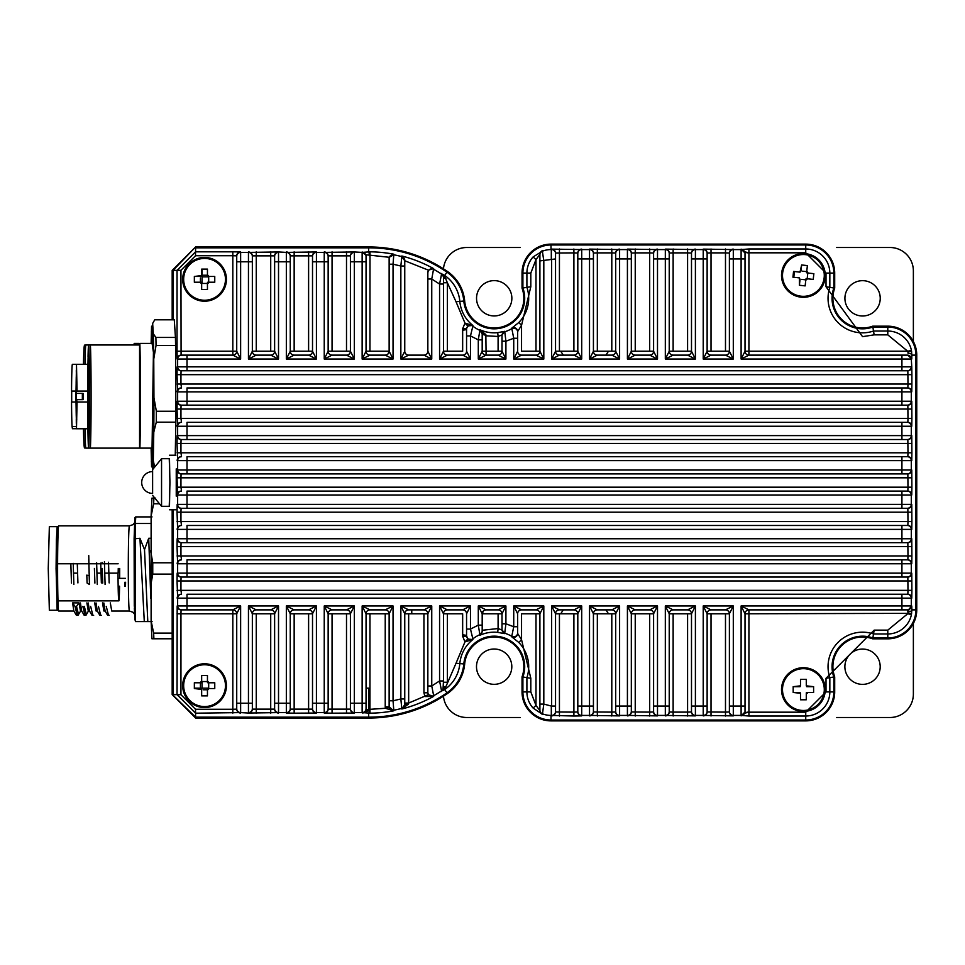 <?xml version="1.0" encoding="UTF-8"?>
<svg xmlns="http://www.w3.org/2000/svg" width="965" height="965" viewBox="0 0 965 965"><rect width="100%" height="100%" fill="white"/><g stroke="black" fill="none" stroke-linecap="round" stroke-linejoin="round"><path stroke-width="1.45" d="M443.562 612.992A25.597 25.597 0 0 0 443.671 613.776M462.657 634.668A25.597 25.597 0 0 0 466.565 635.344M466.565 329.656A25.597 25.597 0 0 0 462.657 330.332M443.671 351.224A25.597 25.597 0 0 0 443.562 352.008M872.903 327.292L872.71 326.17A29.638 29.638 0 0 1 834.701 288.161L833.844 288.004L833.844 273.083A28.106 28.106 0 0 0 805.739 244.989L551.003 244.989A28.106 28.106 0 0 0 522.897 273.083L522.897 288.004A30.506 30.506 0 0 1 494.201 328.824A30.506 30.506 0 0 1 463.815 301.044A39.336 39.336 0 0 0 446.952 272.166A39.336 39.336 0 0 1 463.815 301.044A30.506 30.506 0 0 0 494.201 328.824A30.506 30.506 0 0 0 522.897 288.004L530.81 286.714L521.546 325.289L518.76 322.551L511.752 328.184L513.73 338.269L517.638 338.269L517.638 351.224L513.73 359.04L513.73 338.269L505.913 341.212L505.913 359.04L498.097 355.132L486.095 355.132L478.29 359.04L482.186 351.224L482.186 339.849L478.29 339.849L479.882 330.356A35.09 35.09 0 0 1 472.85 326.17L472.886 325.458L467.723 325.917L466.565 328.703L466.565 335.929L470.474 335.929L478.29 339.849L478.29 359.04L505.913 359.04L502.005 351.224L502.005 341.212L505.913 341.212L504.731 331.321L502.005 335.036M862.541 328.824A30.506 30.506 0 0 1 833.844 288.004A30.506 30.506 0 0 0 872.855 327.026A30.506 30.506 0 0 1 862.541 328.824M523.163 287.968L522.041 288.161A29.638 29.638 0 0 1 494.201 327.967A29.638 29.638 0 0 1 464.672 300.971A40.192 40.192 0 0 0 447.434 271.454A138.9 138.9 0 0 0 368.666 246.956L368.666 247.824L194.966 247.812M195.014 717.188L368.666 717.176A138.043 138.043 0 0 0 446.952 692.834A39.336 39.336 0 0 0 463.815 663.956A39.336 39.336 0 0 1 446.952 692.834L447.434 693.546A40.192 40.192 0 0 0 464.672 664.029A29.638 29.638 0 0 1 494.201 637.033A29.638 29.638 0 0 1 522.041 676.839L523.163 677.032M833.579 677.032L834.701 676.839A29.638 29.638 0 0 1 872.71 638.83L872.903 637.708M608.505 613.776L605.875 609.868M563.331 609.868L560.701 613.776M560.701 351.224L563.331 355.132M605.875 355.132L608.505 351.224M522.041 273.083L522.897 273.083L522.897 288.004L522.041 288.161L522.041 273.083A28.962 28.962 0 0 1 551.003 244.121L805.739 244.121A28.962 28.962 0 0 1 834.701 273.083L834.701 288.161L833.579 287.968M887.788 326.17L887.788 327.026L872.855 327.026L872.71 326.17L887.788 326.17A28.962 28.962 0 0 1 916.75 355.132L916.75 609.868A28.962 28.962 0 0 1 887.788 638.83L872.71 638.83L872.855 637.974L887.788 637.974A28.106 28.106 0 0 0 915.881 609.868L915.881 355.132A28.106 28.106 0 0 0 887.788 327.026L872.855 327.026L874.145 334.855L862.541 336.652L826.016 286.726L833.844 288.004L833.844 273.083L834.701 273.083M746.97 712.182L805.739 712.182L826.016 691.917L826.016 678.274L874.145 630.145L872.855 637.974A30.506 30.506 0 0 0 833.844 676.996L834.701 676.839L834.701 691.917A28.962 28.962 0 0 1 805.739 720.879L551.003 720.879A28.962 28.962 0 0 1 522.041 691.917L522.041 676.839L522.897 676.996L522.897 691.917A28.106 28.106 0 0 0 551.003 720.011L805.739 720.011A28.106 28.106 0 0 0 833.844 691.917L833.844 676.996A30.506 30.506 0 0 1 872.855 637.974L887.788 637.974L887.788 638.83M518.76 322.551A34.499 34.499 0 0 0 526.902 287.341L526.902 273.083L522.897 273.083A28.106 28.106 0 0 1 551.003 244.989L551.003 244.121M805.739 244.121L805.739 244.989A28.106 28.106 0 0 1 833.844 273.083L826.016 273.083L805.739 252.818L746.97 252.818M748.924 252.951L748.924 351.224L907.679 351.224L887.788 334.855L887.788 327.026A28.106 28.106 0 0 1 915.881 355.132L916.75 355.132M916.75 609.868L915.881 609.868A28.106 28.106 0 0 1 887.788 637.974L887.788 633.969L873.53 633.969A34.499 34.499 0 0 0 829.84 677.659L829.84 691.917L833.844 691.917A28.106 28.106 0 0 1 805.739 720.011L805.739 720.879M551.003 720.879L551.003 720.011A28.106 28.106 0 0 1 522.897 691.917L522.041 691.917M464.672 664.029L463.815 663.956A30.506 30.506 0 0 1 500.775 636.888A30.506 30.506 0 0 1 522.897 676.996A30.506 30.506 0 0 0 500.775 636.888A30.506 30.506 0 0 0 463.815 663.956L459.835 663.594A35.331 35.331 0 0 1 443.176 690.518M447.434 693.546A138.9 138.9 0 0 1 368.666 718.044L195.606 718.044L195.606 717.176L173.037 695.246M793.797 277.281L794.436 271.527M482.186 334.3L486.01 335.362M366.049 688.154L368.666 688.154L368.666 709.758L365.892 709.758M173.037 269.802L173.037 319.801L173.037 270.393L195.606 246.956L368.666 246.956M177.041 613.776L180.95 613.776L181.082 609.868L187.005 609.868L181.082 609.868A3.908 3.908 90 0 1 177.174 605.96L177.041 694.655L195.557 713.183L195.509 709.275L180.95 694.703L173.037 694.607L173.037 509.785L173.037 694.607L172.18 694.607L195.606 718.044M442.863 274.325L444.431 275.833L446.952 272.166A138.043 138.043 0 0 0 368.666 247.824L195.606 247.824L195.509 255.725L180.95 270.297L172.18 270.393L172.18 319.801M172.18 694.607L172.18 509.785M195.606 246.956L172.18 270.393M486.095 335.796L498.097 336.459L497.711 332.648A34.499 34.499 0 0 1 479.907 329.728L485.841 334.566L486.095 355.132A3.908 3.908 0 0 1 482.186 351.224L498.097 351.224L498.097 336.459L501.848 335.048L504.393 331.381L497.711 332.648M270.719 713.183L270.719 613.776L274.627 613.776L274.627 708.684A3.908 3.908 -0 0 0 278.523 712.592L248.451 713.038A3.908 3.908 -0 0 0 252.347 709.142L252.347 613.776L248.451 605.96L248.451 703.22L236.727 703.22L236.727 708.684A3.908 3.908 -0 0 0 240.635 712.592L195.557 713.183L195.606 717.176L368.666 717.176A138.043 138.043 0 0 0 446.952 692.834L444.431 689.167A3.908 2.521 28.8 0 0 442.971 690.096L443.478 680.964L439.57 680.964L431.753 685.982L431.753 605.96L427.845 613.776L427.845 692.798L428.339 694.691L433.647 696.368L424.914 696.573L423.937 692.798L427.845 692.798M181.529 355.132A3.908 3.908 90 0 0 177.632 359.04L177.174 359.04A3.908 3.908 -90 0 1 181.082 355.132L187.005 355.132L181.082 355.132L180.95 270.297M177.174 391.862A3.908 3.908 -90 0 1 181.082 387.954L181.529 387.954A3.908 3.908 90 0 0 177.632 391.862L177.041 374.661L180.95 374.661L181.082 370.753L187.005 370.753L181.082 370.753A3.908 3.908 90 0 1 177.174 366.857L177.632 366.857A3.908 3.908 90 0 0 181.529 370.753M181.529 387.954L180.95 384.046L907.981 384.046L907.848 387.954L901.925 387.954L907.848 387.954A3.908 3.908 90 0 1 911.756 391.862L911.298 391.862A3.908 3.908 -90 0 0 907.389 387.954M177.174 426.241A3.908 3.908 -90 0 1 181.082 422.332L181.529 422.332A3.908 3.908 90 0 0 177.632 426.241L177.041 409.051L180.95 409.051L181.082 405.143L187.005 405.143L181.082 405.143A3.908 3.908 90 0 1 177.174 401.235L177.632 401.235A3.908 3.908 90 0 0 181.529 405.143M181.529 422.332L180.95 418.424L907.981 418.424L907.848 422.332L901.925 422.332L907.848 422.332A3.908 3.908 90 0 1 911.756 426.241L911.298 426.241A3.908 3.908 -90 0 0 907.389 422.332M177.174 460.619A3.908 3.908 -90 0 1 181.082 456.71L181.529 456.71A3.908 3.908 90 0 0 177.632 460.619L177.041 443.43L180.95 443.43L181.082 439.521L187.005 439.521L181.082 439.521A3.908 3.908 90 0 1 177.174 435.613L177.632 435.613A3.908 3.908 90 0 0 181.529 439.521M181.529 456.71L180.95 452.802L907.981 452.802L907.848 456.71L901.925 456.71L907.848 456.71A3.908 3.908 90 0 1 911.756 460.619L911.298 460.619A3.908 3.908 -90 0 0 907.389 456.71M177.174 494.997A3.908 3.908 -90 0 1 181.082 491.101L181.529 491.101A3.908 3.908 90 0 0 177.632 494.997L177.041 477.808L180.95 477.808L181.082 473.899L187.005 473.899L181.082 473.899A3.908 3.908 90 0 1 177.174 470.003L177.632 470.003A3.908 3.908 90 0 0 181.529 473.899M181.529 491.101L180.95 487.192L907.981 487.192L907.848 491.101L901.925 491.101L907.848 491.101A3.908 3.908 90 0 1 911.756 494.997L911.298 494.997A3.908 3.908 -90 0 0 907.389 491.101M177.174 529.387A3.908 3.908 -90 0 1 181.082 525.479L181.529 525.479A3.908 3.908 90 0 0 177.632 529.387L177.041 512.198L180.95 512.198L181.082 508.29L187.005 508.29L181.082 508.29A3.908 3.908 90 0 1 177.174 504.381L177.632 504.381A3.908 3.908 90 0 0 181.529 508.29M181.529 525.479L180.95 521.57L907.981 521.57L907.848 525.479L901.925 525.479L907.848 525.479A3.908 3.908 90 0 1 911.756 529.387L911.298 529.387A3.908 3.908 -90 0 0 907.389 525.479M177.174 563.765A3.908 3.908 -90 0 1 181.082 559.857L181.529 559.857A3.908 3.908 90 0 0 177.632 563.765L177.041 546.576L180.95 546.576L181.082 542.668L187.005 542.668L181.082 542.668A3.908 3.908 90 0 1 177.174 538.76L177.632 538.76A3.908 3.908 90 0 0 181.529 542.668M181.529 559.857L180.95 555.949L907.981 555.949L907.848 559.857L901.925 559.857L907.848 559.857A3.908 3.908 90 0 1 911.756 563.765L911.298 563.765A3.908 3.908 -90 0 0 907.389 559.857M177.174 598.143A3.908 3.908 -90 0 1 181.082 594.247L181.529 594.247A3.908 3.908 90 0 0 177.632 598.143L177.041 580.954L180.95 580.954L181.082 577.046L187.005 577.046L181.082 577.046A3.908 3.908 90 0 1 177.174 573.138L177.632 573.138A3.908 3.908 90 0 0 181.529 577.046M181.529 594.247L180.95 590.339L907.981 590.339L907.848 594.247L901.925 594.247L907.848 594.247A3.908 3.908 90 0 1 911.756 598.143L911.298 598.143A3.908 3.908 -90 0 0 907.389 594.247M389.136 706.368L389.136 700.795L389.136 706.368A3.908 3.908 0 0 0 393.78 710.204L393.768 710.807A134.038 134.038 0 0 1 369.993 713.171L362.14 712.592A3.908 3.908 -0 0 0 366.049 708.684L366.049 703.22L354.324 703.22L354.324 605.96L350.416 613.776L350.416 709.142L328.148 709.142L328.148 703.22L316.423 703.22L316.423 605.96L312.515 613.776L312.515 709.142L290.248 709.142L290.248 703.22L278.523 703.22L278.523 605.96L274.627 613.776A3.908 3.908 0 0 0 270.719 609.868L278.523 605.96L248.451 605.96L256.256 609.868L270.719 609.868A3.908 3.908 0 0 1 274.627 613.776M369.957 351.224L366.049 351.224L366.049 256.316A3.908 3.908 180 0 0 362.14 252.408L369.993 251.829L369.957 351.224L389.136 351.224L389.136 258.632L389.136 264.205L393.044 264.205L393.78 254.796A3.908 3.908 180 0 0 389.136 258.632L389.221 257.281L393.78 254.796A133.447 133.447 0 0 1 401.826 256.594L404.757 260.755L428.388 270.152L433.647 268.632L431.753 279.018L439.57 284.036L443.478 284.036L443.478 351.224L439.57 359.04L439.57 284.036L441.693 273.469L443.478 276.883L443.478 284.036L443.478 282.757L447.386 282.757L456.023 301.743L464.672 300.971M177.174 359.04L177.041 351.224L232.818 351.224L232.818 355.132L187.005 355.132L187.005 359.04L240.635 359.04L232.818 355.132A3.908 3.908 0 0 0 236.727 351.224L236.727 261.78L240.635 261.78L240.635 359.04L236.727 351.224L232.818 351.224L232.818 255.725L195.509 255.725M177.041 384.046L180.95 384.046L180.95 374.661L911.889 374.661L911.889 384.046L907.981 384.046L907.848 370.753L901.925 370.753L907.848 370.753A3.908 3.908 -90 0 0 911.756 366.857L911.298 359.04A3.908 3.908 -90 0 0 907.389 355.132L748.924 355.132L741.108 359.04L745.016 351.224L745.016 253.481A3.908 3.908 180 0 0 741.108 249.573L748.924 248.982L748.924 252.902M187.005 370.753L901.925 370.753L901.925 366.857L187.005 366.857L187.005 370.753M901.925 387.954L187.005 387.954L187.005 391.862L901.925 391.862L901.925 401.235L187.005 401.235L187.005 405.143L907.848 405.143L901.925 405.143L901.925 401.235L911.298 401.235L911.298 391.862L901.925 391.862L901.925 387.954M901.925 422.332L187.005 422.332L187.005 426.241L901.925 426.241L901.925 435.613L187.005 435.613L187.005 439.521L907.848 439.521L901.925 439.521L901.925 435.613L911.298 435.613L911.298 426.241L901.925 426.241L901.925 422.332M901.925 456.71L187.005 456.71L187.005 460.619L901.925 460.619L901.925 470.003L187.005 470.003L187.005 473.899L907.848 473.899L901.925 473.899L901.925 470.003L911.298 470.003L911.298 460.619L901.925 460.619L901.925 456.71M901.925 491.101L187.005 491.101L187.005 494.997L901.925 494.997L901.925 504.381L187.005 504.381L187.005 508.29L907.848 508.29L901.925 508.29L901.925 504.381L911.298 504.381L911.298 494.997L901.925 494.997L901.925 491.101M901.925 525.479L187.005 525.479L187.005 529.387L901.925 529.387L901.925 538.76L187.005 538.76L187.005 542.668L907.848 542.668L901.925 542.668L901.925 538.76L911.298 538.76L911.298 529.387L901.925 529.387L901.925 525.479M901.925 559.857L187.005 559.857L187.005 563.765L901.925 563.765L901.925 573.138L187.005 573.138L187.005 577.046L907.848 577.046L901.925 577.046L901.925 573.138L911.298 573.138L911.298 563.765L901.925 563.765L901.925 559.857M907.389 609.868A3.908 3.908 -90 0 0 911.298 605.96L911.298 598.143L901.925 598.143L901.925 594.247L187.005 594.247L187.005 598.143L901.925 598.143L901.925 605.96L741.108 605.96L748.924 609.868L907.86 609.868M248.451 713.038L240.635 712.592L240.635 605.96L187.005 605.96L187.005 609.868L232.818 609.868L240.635 605.96L236.727 613.776L236.727 709.142L232.818 709.275L232.818 613.776L180.95 613.776L180.95 694.703M278.523 713.038A3.908 3.908 180 0 1 274.627 709.142L252.347 709.142L252.347 703.22L248.451 703.22L248.451 712.592A3.908 3.908 -0 0 0 252.347 708.684M274.627 708.684L274.627 703.22L278.523 703.22L278.523 712.592L286.34 712.592A3.908 3.908 -0 0 0 290.248 708.684M286.34 713.038A3.908 3.908 -0 0 0 290.248 709.142L290.248 613.776L286.34 605.96L294.156 609.868L308.607 609.868L316.423 605.96L286.34 605.96L286.34 713.038L294.156 713.183L294.156 613.776L312.515 613.776A3.908 3.908 0 0 0 308.607 609.868A3.908 3.908 0 0 1 312.515 613.776M312.515 708.684A3.908 3.908 -0 0 0 316.423 712.592L316.423 713.038A3.908 3.908 180 0 1 312.515 709.142L312.515 703.22L316.423 703.22L316.423 712.592L324.24 712.592A3.908 3.908 -0 0 0 328.148 708.684M324.24 713.038A3.908 3.908 -0 0 0 328.148 709.142L328.148 613.776L324.24 605.96L332.056 609.868L346.507 609.868L354.324 605.96L324.24 605.96L324.24 713.038L332.056 713.183L332.056 613.776L350.416 613.776A3.908 3.908 0 0 0 346.507 609.868A3.908 3.908 0 0 1 350.416 613.776M350.416 708.684A3.908 3.908 -0 0 0 354.324 712.592L354.324 713.038A3.908 3.908 180 0 1 350.416 709.142L350.416 703.22L354.324 703.22L354.324 712.592L362.14 712.592L362.14 605.96L369.957 609.868L385.228 609.868L393.044 605.96L389.136 613.776L389.136 700.795L393.044 700.795L393.044 605.96L362.14 605.96L366.049 613.776L366.049 710.916M441.693 691.531L439.57 680.964L439.57 605.96L447.386 609.868L462.657 609.868L470.474 605.96L466.565 613.776L466.565 629.071L470.474 629.071L472.85 638.83A35.09 35.09 0 0 1 479.882 634.644L478.29 625.151L482.186 625.151L482.186 631.653L479.907 635.272A34.499 34.499 0 0 1 497.711 632.352L504.393 633.619L501.848 629.952L498.097 628.541L497.711 632.352M427.845 692.279A3.908 3.908 0 0 0 433.659 695.693L433.647 696.368A134.038 134.038 0 0 1 401.826 709.01L400.849 698.974L393.044 700.795L393.78 710.204A133.447 133.447 0 0 0 401.826 708.406A3.908 3.908 -0 0 0 404.757 704.619L404.757 698.974L400.849 698.974L400.849 605.96L408.665 609.868L423.937 609.868L431.753 605.96L400.849 605.96L404.757 613.776L404.757 698.974M240.635 713.038A3.908 3.908 180 0 1 236.727 709.142L236.727 708.684M447.434 271.454L446.952 272.166A138.043 138.043 0 0 0 368.666 247.824L368.666 251.817A3.824 0.639 -90.2 0 1 369.293 255.713M366.085 254.784L389.221 257.281M362.14 251.949L366.061 255.315M332.056 251.817L332.056 351.224L328.148 351.224L328.148 256.316A3.908 3.908 180 0 0 324.24 252.408L354.324 251.962A3.908 3.908 180 0 0 350.416 255.858L350.416 261.78L362.14 261.78L362.14 359.04L366.049 351.224A3.908 3.908 0 0 0 369.957 355.132L362.14 359.04L393.044 359.04L385.228 355.132L369.957 355.132A3.908 3.908 0 0 1 366.049 351.224M324.24 251.962A3.908 3.908 -0 0 1 328.148 255.858L350.416 255.858L350.416 351.224L354.324 359.04L346.507 355.132L332.056 355.132L324.24 359.04L328.148 351.224A3.908 3.908 0 0 0 332.056 355.132A3.908 3.908 0 0 1 328.148 351.224M328.148 256.316L328.148 261.78L324.24 261.78L324.24 359.04L354.324 359.04L354.324 252.408A3.908 3.908 180 0 0 350.416 256.316M294.156 251.817L294.156 351.224L290.248 351.224L290.248 256.316A3.908 3.908 180 0 0 286.34 252.408L316.423 251.962A3.908 3.908 180 0 0 312.515 255.858L312.515 261.78L324.24 261.78L324.24 252.408L316.423 252.408A3.908 3.908 180 0 0 312.515 256.316M286.34 251.962A3.908 3.908 -0 0 1 290.248 255.858L312.515 255.858L312.515 351.224L316.423 359.04L308.607 355.132L294.156 355.132L286.34 359.04L290.248 351.224A3.908 3.908 0 0 0 294.156 355.132A3.908 3.908 0 0 1 290.248 351.224M256.256 251.817L256.256 351.224L252.347 351.224L252.347 256.316A3.908 3.908 180 0 0 248.451 252.408L278.523 251.962A3.908 3.908 180 0 0 274.627 255.858L274.627 261.78L286.34 261.78L286.34 359.04L316.423 359.04L316.423 251.962M248.451 251.962A3.908 3.908 -0 0 1 252.347 255.858L274.627 255.858L274.627 351.224L278.523 359.04L270.719 355.132L256.256 355.132L248.451 359.04L252.347 351.224A3.908 3.908 0 0 0 256.256 355.132A3.908 3.908 0 0 1 252.347 351.224M252.347 256.316L252.347 261.78L248.451 261.78L248.451 359.04L278.523 359.04L278.523 252.408A3.908 3.908 180 0 0 274.627 256.316M177.041 351.224L177.041 270.345L195.557 251.817L232.818 251.817L232.818 255.725L236.727 255.858L236.727 261.78L236.727 255.858A3.908 3.908 180 0 1 240.635 251.962L240.635 252.408A3.908 3.908 180 0 0 236.727 256.316M911.756 401.235L911.889 418.424L907.981 418.424L907.848 405.143A3.908 3.908 -90 0 0 911.756 401.235L911.298 401.235A3.908 3.908 -90 0 1 907.389 405.143M911.756 435.613L911.889 452.802L907.981 452.802L907.848 439.521A3.908 3.908 -90 0 0 911.756 435.613L911.298 435.613A3.908 3.908 -90 0 1 907.389 439.521M911.756 470.003L911.889 487.192L907.981 487.192L907.848 473.899A3.908 3.908 -90 0 0 911.756 470.003L911.298 470.003A3.908 3.908 -90 0 1 907.389 473.899M911.756 504.381L911.889 521.57L907.981 521.57L907.848 508.29A3.908 3.908 -90 0 0 911.756 504.381L911.298 504.381A3.908 3.908 -90 0 1 907.389 508.29M911.756 538.76L911.889 555.949L907.981 555.949L907.848 542.668A3.908 3.908 -90 0 0 911.756 538.76L911.298 538.76A3.908 3.908 -90 0 1 907.389 542.668M911.756 573.138L911.889 590.339L907.981 590.339L907.848 577.046A3.908 3.908 -90 0 0 911.756 573.138L911.298 573.138A3.908 3.908 -90 0 1 907.389 577.046M270.719 613.776L256.256 613.776L256.256 713.183M369.993 713.171L369.945 709.263M389.197 707.55L385.361 708.274L385.228 706.826L389.136 706.826L393.768 710.807L385.361 708.274L369.293 709.372M404.757 703.051L408.665 703.051L408.376 704.161L401.826 709.01L404.757 704.619M443.478 277.45A3.908 3.908 180 0 0 441.705 274.169A133.447 133.447 0 0 0 433.659 269.307A3.908 3.908 180 0 0 427.845 272.721L428.388 270.152M427.845 272.721L427.845 351.224L431.753 359.04L423.937 355.132L408.665 355.132L400.849 359.04L400.849 266.026L404.757 266.026L404.757 259.838M443.176 274.482A35.331 35.331 0 0 1 459.835 301.406A34.499 34.499 0 0 0 472.886 325.458L464.985 323.142L462.657 328.703L462.657 351.224L443.478 351.224A3.908 3.908 0 0 0 447.386 355.132L439.57 359.04L470.474 359.04L462.657 355.132L447.386 355.132A3.908 3.908 0 0 1 443.478 351.224M332.056 351.224L346.507 351.224L346.507 251.817M294.156 351.224L308.607 351.224L308.607 251.817M256.256 351.224L270.719 351.224L270.719 251.817M573.898 355.132A3.908 3.908 0 0 0 577.806 351.224L573.898 351.224L573.898 252.89L555.538 253.023A3.908 3.908 -0 0 0 551.63 249.115L581.714 249.573A3.908 3.908 180 0 0 577.806 253.481L577.806 351.224L581.714 359.04L573.898 355.132L559.435 355.132L551.63 359.04L555.538 351.224L555.538 258.946L539.905 260.912L539.905 351.224L543.814 359.04L535.997 355.132L521.546 355.132L513.73 359.04L543.814 359.04L543.814 260.912L542.378 251.214A23.522 23.522 0 0 1 551.317 249.573A3.908 3.908 180 0 1 555.538 253.481L555.538 258.946L555.538 253.481M911.756 605.96L908.391 609.892L901.925 609.868L901.925 605.96L911.756 605.96L911.865 609.868L915.881 609.868L915.881 355.132L911.865 355.132L911.756 359.04L907.848 355.132M502.005 629.964L504.743 633.209A3.908 3.908 180 0 1 502.005 629.482L502.005 623.788L505.913 623.788L504.743 633.209A35.09 35.09 0 0 1 511.776 636.309L513.73 626.731L517.638 626.731L517.638 613.776L513.73 605.96L521.546 609.868L535.997 609.868L543.814 605.96L539.905 613.776L539.905 710.156A3.908 3.908 180 0 0 542.378 713.786A23.522 23.522 0 0 0 551.317 715.427A3.908 3.908 -0 0 0 555.538 711.519L555.538 706.054L551.317 706.054L543.814 704.088L542.414 714.293L533.09 708.045L535.997 705.439L535.997 613.776L521.546 613.776L521.546 639.711L518.76 642.449A34.499 34.499 0 0 1 526.902 677.659L522.897 676.996L522.897 691.917L526.902 691.917L526.902 677.659L530.81 678.286L521.546 639.711L517.638 633.45A3.908 3.908 180 0 1 511.752 636.816L518.76 642.449M232.818 609.868A3.908 3.908 0 0 1 236.727 613.776A3.908 3.908 0 0 0 232.818 609.868L232.818 613.776L236.727 613.776M252.347 613.776A3.908 3.908 0 0 1 256.256 609.868A3.908 3.908 0 0 0 252.347 613.776L256.256 613.776M290.248 613.776A3.908 3.908 0 0 1 294.156 609.868A3.908 3.908 0 0 0 290.248 613.776L294.156 613.776M328.148 613.776A3.908 3.908 0 0 1 332.056 609.868A3.908 3.908 0 0 0 328.148 613.776L332.056 613.776M366.049 613.776A3.908 3.908 0 0 1 369.957 609.868A3.908 3.908 0 0 0 366.049 613.776L369.957 613.776L369.957 709.239M385.228 706.826L385.228 613.776L369.957 613.776M404.757 705.089A3.908 0.941 180 0 1 408.376 704.161M423.937 692.798L423.937 613.776L408.665 613.776L408.665 703.051L428.339 694.691M482.186 630.278L498.097 628.541L498.097 613.776L482.186 613.776L478.29 605.96L478.29 625.151L470.474 629.071L470.474 605.96L439.57 605.96L443.478 613.776L443.478 680.964M443.478 688.117A3.908 1.809 180 0 1 445.999 686.441L444.431 689.167M467.723 639.083L464.985 641.858L472.886 639.542L472.85 638.83A3.908 3.908 180 0 1 466.565 635.73L467.723 639.083L472.886 639.542A34.499 34.499 0 0 0 459.835 663.594L456.023 663.257L445.999 686.441M404.757 266.026L404.757 351.224L400.849 359.04L431.753 359.04L431.753 279.018L427.845 279.018M442.971 274.904A3.908 2.521 -28.8 0 0 444.431 275.833L447.386 282.757L447.386 351.224M445.999 278.559A3.908 1.809 0 0 1 443.478 276.883M350.416 351.224A3.908 3.908 0 0 1 346.507 355.132A3.908 3.908 0 0 0 350.416 351.224L346.507 351.224M312.515 351.224A3.908 3.908 0 0 1 308.607 355.132A3.908 3.908 0 0 0 312.515 351.224L308.607 351.224M274.627 351.224A3.908 3.908 0 0 1 270.719 355.132A3.908 3.908 0 0 0 274.627 351.224L270.719 351.224M387.99 353.986L389.136 351.224L393.044 359.04L393.044 264.205L400.849 266.026L401.826 256.594A3.908 3.908 180 0 1 404.757 260.381M462.657 328.703L466.565 328.703L466.565 351.224L470.474 359.04L470.474 335.929L472.85 326.17A3.908 3.908 180 0 0 466.565 329.27M589.519 249.115L619.602 249.573A3.908 3.908 180 0 0 615.694 253.481L615.694 351.224L619.602 359.04L611.798 355.132L597.335 355.132L589.519 359.04L593.427 351.224L593.427 253.481A3.908 3.908 180 0 0 589.519 249.573L589.519 249.115A3.908 3.908 -0 0 1 593.427 253.023L593.427 253.481M627.419 249.115L657.503 249.573A3.908 3.908 180 0 0 653.595 253.481L653.595 351.224L657.503 359.04L649.686 355.132L635.235 355.132L627.419 359.04L631.327 351.224L631.327 253.481A3.908 3.908 180 0 0 627.419 249.573L627.419 249.115A3.908 3.908 -0 0 1 631.327 253.023L631.327 253.481M665.319 249.115L695.403 249.573A3.908 3.908 180 0 0 691.495 253.481L691.495 351.224L695.403 359.04L687.587 355.132L673.136 355.132L665.319 359.04L669.227 351.224L669.227 253.481A3.908 3.908 180 0 0 665.319 249.573L665.319 249.115A3.908 3.908 -0 0 1 669.227 253.023L669.227 253.481M703.22 249.115L733.303 249.573A3.908 3.908 180 0 0 729.395 253.481L729.395 351.224L733.303 359.04L725.487 355.132L711.024 355.132L703.22 359.04L707.128 351.224L707.128 253.481A3.908 3.908 180 0 0 703.22 249.573L703.22 249.115A3.908 3.908 -0 0 1 707.128 253.023L707.128 253.481M908.921 609.916L907.993 611.798A3.824 1.93 -0.6 0 0 911.865 609.868L911.43 614.512L907.679 613.776L887.788 630.145L887.788 633.969A24.101 24.101 0 0 0 911.43 614.512M911.635 351.658L907.679 351.224L911.43 350.488L911.865 355.132A3.824 1.93 -179.4 0 0 907.981 353.202M695.403 715.885L665.319 715.427A3.908 3.908 -0 0 0 669.227 711.519L669.227 613.776L665.319 605.96L673.136 609.868L687.587 609.868L695.403 605.96L691.495 613.776L691.495 711.519A3.908 3.908 -0 0 0 695.403 715.427L695.403 715.885A3.908 3.908 180 0 1 691.495 711.977L691.495 711.519M733.303 715.885L703.22 715.427A3.908 3.908 -0 0 0 707.128 711.519L707.128 613.776L703.22 605.96L711.024 609.868L725.487 609.868L733.303 605.96L729.395 613.776L729.395 711.519A3.908 3.908 -0 0 0 733.303 715.427L733.303 715.885A3.908 3.908 180 0 1 729.395 711.977L729.395 711.519M748.924 712.098L748.924 716.018L741.108 715.427A3.908 3.908 -0 0 0 745.016 711.519L745.016 613.776L741.108 605.96L741.108 706.054L733.303 706.054L733.303 605.96L703.22 605.96L703.22 706.054L695.403 706.054L695.403 605.96L665.319 605.96L665.319 706.054L657.503 706.054L657.503 605.96L653.595 613.776L653.595 711.519A3.908 3.908 -0 0 0 657.503 715.427L657.503 715.885A3.908 3.908 180 0 1 653.595 711.977L653.595 711.519M427.845 685.982L431.753 685.982L433.659 695.693A133.447 133.447 0 0 0 441.705 690.831A3.908 3.908 -0 0 0 443.478 687.55M483.489 610.869L482.186 613.776L482.186 631.074A3.908 3.908 180 0 1 479.882 634.644L479.907 635.272M539.905 710.156L539.905 704.088L543.814 704.088L543.814 605.96L513.73 605.96L513.73 626.731L505.913 623.788L505.913 605.96L478.29 605.96L486.095 609.868L498.097 609.868L505.913 605.96L502.005 613.776L502.005 623.788M555.538 711.519L555.538 613.776L551.63 605.96L559.435 609.868L573.898 609.868L581.714 605.96L577.806 613.776L577.806 711.519A3.908 3.908 -0 0 0 581.714 715.427L581.714 715.885A3.908 3.908 180 0 1 577.806 711.977L577.806 711.519M619.602 715.885L589.519 715.427A3.908 3.908 -0 0 0 593.427 711.519L593.427 613.776L589.519 605.96L597.335 609.868L611.798 609.868L619.602 605.96L615.694 613.776L615.694 711.519A3.908 3.908 -0 0 0 619.602 715.427L619.602 715.885A3.908 3.908 180 0 1 615.694 711.977L615.694 711.519M657.503 715.885L627.419 715.427A3.908 3.908 -0 0 0 631.327 711.519L631.327 613.776L627.419 605.96L635.235 609.868L649.686 609.868L657.503 605.96L627.419 605.96L627.419 706.054L619.602 706.054L619.602 605.96L589.519 605.96L589.519 706.054L581.714 706.054L581.714 605.96L551.63 605.96L551.63 706.054M385.228 613.776L389.136 613.776A3.908 3.908 0 0 0 385.228 609.868A3.908 3.908 0 0 1 389.136 613.776M404.757 613.776A3.908 3.908 0 0 1 408.665 609.868A3.908 3.908 0 0 0 404.757 613.776L408.665 613.776M423.937 613.776L427.845 613.776A3.908 3.908 0 0 0 423.937 609.868A3.908 3.908 0 0 1 427.845 613.776M443.478 613.776A3.908 3.908 0 0 1 447.386 609.868A3.908 3.908 0 0 0 443.478 613.776L447.386 613.776L447.386 682.243L443.478 682.243M456.023 663.257L464.985 641.858L462.657 636.297L462.657 613.776L447.386 613.776M517.638 632.919L517.638 626.731L517.638 632.919A3.908 3.908 180 0 1 511.776 636.309L511.752 636.816M385.228 355.132A3.908 3.908 0 0 0 389.136 351.224A3.908 3.908 0 0 1 385.228 355.132L386.446 354.939M386.663 354.855L387.447 354.432M482.186 333.926L479.882 330.356A3.908 3.908 180 0 1 482.186 333.926L482.186 339.849M535.997 355.132A3.908 3.908 0 0 0 539.905 351.224L521.546 351.224L521.546 325.289L517.638 331.55L517.638 338.269L517.638 331.55A3.908 3.908 180 0 0 511.752 328.184M408.665 355.132A3.908 3.908 0 0 1 404.757 351.224A3.908 3.908 0 0 0 408.665 355.132M427.845 351.224A3.908 3.908 0 0 1 423.937 355.132A3.908 3.908 0 0 0 427.845 351.224M462.657 355.132A3.908 3.908 0 0 0 466.565 351.224M498.097 351.224L502.005 351.224A3.908 3.908 0 0 1 498.097 355.132M521.546 355.132A3.908 3.908 0 0 1 517.638 351.224M539.905 260.912L539.905 254.362L539.905 260.912M559.435 248.982L559.435 351.224L555.538 351.224A3.908 3.908 0 0 0 559.435 355.132M577.806 253.481L577.806 258.946L593.427 258.946L593.427 253.023L597.335 252.89L597.335 351.224L593.427 351.224A3.908 3.908 0 0 0 597.335 355.132M611.798 355.132A3.908 3.908 0 0 0 615.694 351.224L611.798 351.224L611.798 252.89L615.694 253.023L615.694 258.946L631.327 258.946L631.327 253.023L635.235 252.89L635.235 351.224L631.327 351.224A3.908 3.908 0 0 0 635.235 355.132M615.694 253.481L615.694 253.023A3.908 3.908 180 0 1 619.602 249.115M649.686 355.132A3.908 3.908 0 0 0 653.595 351.224L649.686 351.224L649.686 252.89L653.595 253.023L653.595 258.946L669.227 258.946L669.227 253.023L673.136 252.89L673.136 351.224L669.227 351.224A3.908 3.908 0 0 0 673.136 355.132M653.595 253.481L653.595 253.023A3.908 3.908 180 0 1 657.503 249.115M687.587 355.132A3.908 3.908 0 0 0 691.495 351.224L687.587 351.224L687.587 252.89L691.495 253.023L691.495 258.946L707.128 258.946L707.128 253.023L711.024 252.89L711.024 351.224L707.128 351.224A3.908 3.908 0 0 0 711.024 355.132M691.495 253.481L691.495 253.023A3.908 3.908 180 0 1 695.403 249.115M725.487 355.132A3.908 3.908 0 0 0 729.395 351.224L725.487 351.224L725.487 252.89L729.395 253.023L729.395 258.946L745.016 258.946M729.395 253.481L729.395 253.023A3.908 3.908 180 0 1 733.303 249.115M745.016 351.224A3.908 3.908 0 0 0 748.924 355.132L748.924 351.224L745.016 351.224M907.389 370.753A3.908 3.908 -90 0 0 911.298 366.857L901.925 366.857L901.925 355.132L907.956 355.132M911.635 613.342L748.924 613.776L748.924 712.049M907.993 611.798L907.848 613.282M907.848 351.718L908.137 353.202M687.587 609.868A3.908 3.908 0 0 1 691.495 613.776L673.136 613.776L673.136 712.11L669.227 711.977L669.227 706.054L665.319 706.054L665.319 715.427L657.503 715.427L657.503 706.054L653.595 706.054L653.595 711.977L649.686 712.11L649.686 613.776L653.595 613.776A3.908 3.908 0 0 0 649.686 609.868M673.136 609.868A3.908 3.908 0 0 0 669.227 613.776L673.136 613.776M707.128 711.519L707.128 706.054L703.22 706.054L703.22 715.427L695.403 715.427L695.403 706.054L691.495 706.054L691.495 711.977L687.587 712.11L687.587 613.776M745.016 706.054L741.108 706.054L741.108 715.427L733.303 715.427L733.303 706.054L729.395 706.054L729.395 711.977L725.487 712.11L725.487 613.776L707.128 613.776A3.908 3.908 0 0 1 711.024 609.868M725.487 609.868A3.908 3.908 0 0 1 729.395 613.776L725.487 613.776M748.924 609.868A3.908 3.908 0 0 0 745.016 613.776L748.924 613.776L748.924 609.868M462.657 609.868A3.908 3.908 0 0 1 466.565 613.776M466.565 635.73L466.565 629.071L466.565 636.297L462.657 636.297M482.186 613.776A3.908 3.908 0 0 1 486.095 609.868L484.876 610.061M498.097 609.868A3.908 3.908 0 0 1 502.005 613.776L498.097 613.776M517.638 613.776A3.908 3.908 0 0 1 521.546 609.868M535.997 609.868A3.908 3.908 0 0 1 539.905 613.776L535.997 613.776M593.427 711.519L593.427 706.054L589.519 706.054L589.519 715.427L581.714 715.427L581.714 706.054L577.806 706.054L577.806 711.977L573.898 712.11L573.898 613.776L555.538 613.776A3.908 3.908 0 0 1 559.435 609.868M573.898 609.868A3.908 3.908 0 0 1 577.806 613.776L573.898 613.776M631.327 711.519L631.327 706.054L627.419 706.054L627.419 715.427L619.602 715.427L619.602 706.054L615.694 706.054L615.694 711.977L611.798 712.11L611.798 613.776L593.427 613.776A3.908 3.908 0 0 1 597.335 609.868M611.798 609.868A3.908 3.908 0 0 1 615.694 613.776L611.798 613.776M649.686 613.776L631.327 613.776A3.908 3.908 0 0 1 635.235 609.868M669.227 711.519L669.227 711.977A3.908 3.908 -0 0 1 665.319 715.885M467.723 325.917L464.985 323.142L456.023 301.743M485.841 334.566A3.908 1.134 0 0 1 482.186 333.42M517.638 332.081A3.908 3.908 180 0 0 511.776 328.691A35.09 35.09 0 0 1 504.743 331.791A3.908 3.908 180 0 0 502.005 335.518L502.005 341.212M535.997 351.224L535.997 259.561L533.09 256.955L542.378 251.214A3.908 3.908 0 0 0 539.905 254.844M530.81 286.714L530.81 273.083L535.997 259.561L539.905 254.362A3.908 3.908 180 0 1 542.414 250.707M581.714 249.115A3.908 3.908 180 0 0 577.806 253.023L573.898 252.89L573.898 248.982M745.016 253.023L741.108 249.115M834.701 691.917L833.844 691.917L833.844 676.996L826.016 678.274M907.848 609.916L907.848 611.798M703.22 715.885A3.908 3.908 -0 0 0 707.128 711.977L725.487 712.11L725.487 716.018M741.108 715.885L745.016 711.977M533.09 708.045A24.101 24.101 0 0 1 526.902 691.917L530.81 691.917L535.997 705.439L539.905 710.638A3.908 3.908 0 0 0 542.414 714.293M551.63 715.885A3.908 3.908 -0 0 0 555.538 711.977L573.898 712.11L573.898 716.018L551.63 715.427M589.519 715.885A3.908 3.908 -0 0 0 593.427 711.977L611.798 712.11L611.798 716.018M627.419 715.885A3.908 3.908 -0 0 0 631.327 711.977L649.686 712.11L649.686 716.018M551.003 715.427L551.003 720.011L805.739 720.011L805.739 716.018L748.924 716.018M484.659 610.145L483.875 610.568M748.924 248.982L805.739 248.982L805.739 244.989L551.003 244.989L551.003 249.573M559.435 351.224L573.898 351.224M597.335 351.224L611.798 351.224M635.235 351.224L649.686 351.224M673.136 351.224L687.587 351.224M711.024 351.224L725.487 351.224M169.249 458.689L169.961 482.5L169.249 506.311M176.245 496.143L176.245 468.857M152.615 495.395L161.553 506.311L161.553 458.689L152.615 469.605L152.494 493.417M161.553 506.311L169.49 506.311L169.9 482.5L169.49 458.689L161.553 458.689M152.494 471.583L152.615 469.605M152.615 493.417L152.615 471.583A10.917 10.917 0 0 0 141.698 482.5A10.917 10.917 0 0 0 152.615 493.417M86.343 448.122L85.764 448.122A52.749 1.375 -90 0 1 85.077 433.84A52.749 1.375 -90 0 1 84.968 428.774M85.764 448.122L139.575 448.122A52.749 0.917 -90 0 0 140.299 396.543A52.749 0.917 -90 0 0 139.575 344.975L90.36 344.975A52.749 0.917 90 0 1 91.084 396.543A52.749 0.917 90 0 1 90.36 448.122L153.278 448.122L139.575 448.122L139.575 344.975L85.764 344.975A52.749 1.375 -90 0 0 84.968 364.312M84.872 448.122L84.462 447.712A51.181 1.339 -90 0 1 83.545 432.742A51.181 1.339 -90 0 1 83.448 428.774M83.448 364.312A51.181 1.339 -90 0 1 84.462 345.386L84.872 344.975M134.111 344.975L134.183 343.407L138.924 343.407A59.384 1.037 90 0 0 138.876 344.975L138.924 343.407M152.313 326.218L151.565 326.218L151.131 343.407M151.107 448.122L151.565 466.867L152.506 466.867M152.132 461.21L151.3 461.21M151.3 331.888L152.072 331.888M71.687 402.019L71.687 391.078L75.933 391.078L71.555 391.078A32.231 0.844 90 0 1 72.387 364.312L76.488 364.312L77.043 391.078L89.431 391.078M75.933 402.019L71.555 402.019A32.231 0.844 90 0 0 72.073 426.506L76.283 426.506M76.452 428.713L72.435 428.713L72.073 426.506M82.652 399.667L82.652 393.418M82.833 393.418L82.833 399.667M89.431 402.019L76.959 402.019L76.657 399.667L76.488 419.208L76.44 374.106L77.043 391.078M76.332 393.418L83.135 393.418L83.135 399.667L76.332 399.667M82.351 393.418L82.351 399.667M76.151 382.731L76.247 376.869L76.151 382.731M76.633 382.731L76.73 376.869L76.633 382.731M76.151 410.354L76.247 416.217L76.151 410.354M76.633 410.354L76.73 416.217L76.633 410.354M77.043 402.019L76.488 428.774L75.933 396.543L76.488 364.312L89.226 364.312M76.718 419.365L76.718 418.714L76.742 419.365M76.319 423.502L76.283 419.208L76.319 423.502M90.36 448.122L90.36 448.122A52.749 0.917 -90 0 0 91.084 396.543A52.749 0.917 -90 0 0 90.36 344.975L139.189 344.975M152.048 448.122L153.435 352.346L152.096 343.407A62.508 1.086 90 0 1 152.699 334.059A62.508 1.086 90 0 1 153.761 396.543A62.508 1.086 90 0 1 152.699 459.026A62.508 1.086 90 0 1 152.048 448.122M152.615 323.48L154.75 319.801L174.279 319.801L175.437 337.436L155.896 337.436L153.314 333.794L152.651 323.444A73.111 1.279 90 0 0 152.615 323.48A73.111 1.279 90 0 0 152.048 332.684L151.855 343.407L152.651 323.444L153.314 333.794L153.942 397.652L152.687 469.653M152.675 469.521L151.758 448.122A73.111 1.279 90 0 0 152.012 459.304L152.675 469.521M177.041 343.407L175.546 343.407L177.041 343.407M153.242 343.407L139.853 343.407A59.384 1.037 90 0 1 140.42 396.543A59.384 1.037 90 0 1 139.901 448.122L139.853 343.407M89.443 396.543A48.117 0.844 90 0 1 88.611 444.66A48.117 0.844 90 0 1 87.972 428.774L89.19 362.514L87.972 364.312A48.117 0.844 90 0 1 88.611 348.437A48.117 0.844 90 0 1 89.443 396.543M152.772 469.412A73.111 1.279 90 0 0 153.29 460.414L154.641 467.132L153.29 460.414L153.785 432.139L156.294 422.188L175.835 422.188L175.256 455.215M156.354 411.247L153.942 397.652L153.761 359.028L156.041 345.446L175.57 345.446L175.883 411.247L156.354 411.247A78.141 1.363 90 0 1 156.294 422.188L175.835 422.188A78.141 1.363 -90 0 0 175.883 411.247L156.354 411.247L153.942 397.652A73.111 1.279 90 0 1 153.785 432.139L156.294 422.188A78.141 1.363 -90 0 0 156.354 411.247M87.972 363.238L87.912 428.774A51.181 0.893 90 0 0 88.587 447.724L88.985 448.122M88.044 356.507A51.181 0.893 90 0 1 88.587 345.373A51.181 0.893 90 0 1 89.492 396.543A51.181 0.893 90 0 1 88.587 447.724M152.651 323.444L154.75 319.801L174.279 319.801M156.041 345.446L175.57 345.446A78.141 1.363 -90 0 0 175.437 337.436L155.896 337.436A78.141 1.363 90 0 1 156.041 345.446A78.141 1.363 -90 0 0 155.896 337.436L153.314 333.794A73.111 1.279 90 0 1 153.761 359.028L156.041 345.446M76.307 370.114L76.307 372.321L76.332 370.114M89.299 579.796L88.744 555.575M89.178 575.791L86.802 575.116L87.091 583.017L89.468 584.488L88.744 559.157M134.979 619.94L134.328 607.902M135.402 621.183L135.209 606.744A0.941 0.663 -1.5 0 1 134.28 606.104A0.941 0.663 -1.5 0 0 134.28 606.104L134.111 538.856L139.937 538.265L144.509 549.64L148.719 538.265L150.781 538.265M134.907 619.952L134.111 538.844L134.835 517.819L135.775 516.902L152.024 516.902M135.209 606.744L135.414 523.5L151.01 523.5M134.111 538.856L135.028 538.265L134.111 538.856L134.847 517.747M99.733 615.139L97.248 610.845L96.042 602.956M102.495 602.908L103.93 611.038L105.173 611.038M91.916 615.139L89.431 610.845L88.225 602.956M94.691 602.908L96.114 611.038L97.356 611.038M84.1 615.139L81.627 610.845L80.421 602.956M86.874 602.908L88.31 611.038L89.552 611.038M107.537 615.139L105.064 610.845L103.858 602.956M110.312 602.908L111.735 611.038L129.406 611.038A42.581 1.11 -90 0 1 128.297 568.457A42.581 1.11 -90 0 1 128.622 538.337A42.581 1.11 -90 0 1 129.406 525.865L132.965 524.658L134.557 522.753M80.722 610.845L78.02 615.332L76.295 615.139L73.81 610.845L72.604 602.908L79.058 602.908L80.493 611.038L81.736 611.038M129.406 525.865L58.72 525.865A42.581 1.11 90 0 0 58.684 525.877A42.581 1.11 90 0 0 57.598 568.457A42.581 1.11 90 0 0 58.684 611.026A42.581 1.11 90 0 0 58.72 611.038L73.931 611.038M108.502 562.245L109.178 582.92M102.724 583.017L102.218 568.457M100.722 563.114L101.361 582.92M94.908 583.089L94.401 568.457M77.296 563.765L77.924 582.92M71.47 583.017L70.843 563.958M58.684 525.877L57.128 527.445L56.392 539.447L56.079 568.457L57.128 609.458L58.684 611.026M102.073 563.065L102.049 562.426M97.284 584.488L96.633 562.728M73.847 584.488L73.219 563.379M105.089 584.488L104.425 561.739M100.444 614.403L98.454 606.382M92.64 614.403L90.638 606.382M84.329 606.382L86.319 614.403M84.823 614.403L82.833 606.382M108.261 614.403L106.259 606.382M79.058 602.908L76.512 606.382L78.515 614.403M72.604 602.908L75.017 606.382L76.512 606.382M77.007 614.403L75.017 606.382M57.333 527.228L56.066 568.457L57.333 609.675M57.152 526.649L49.348 526.649L48.25 568.457L49.348 610.254L57.152 610.254M134.497 524.224L135.414 523.5A54.149 1.423 -90 0 1 135.775 516.878M150.299 516.878L151.107 516.878M151.143 621.593L135.402 621.593M151.927 638.782L153.905 638.782L151.927 638.782L151.119 620.929L151.119 515.973L151.927 498.133L154.846 498.133M150.6 586.298L152.76 574.115A78.141 2.051 -90 0 1 152.747 568.457A78.141 2.051 -90 0 1 152.76 562.788L172.18 562.788M150.6 550.605L152.76 562.788M150.781 598.312L148.719 538.265M144.509 549.64L147.79 621.593L152.072 621.593M139.937 538.265L144.292 621.593L147.79 621.593M119.576 586.177A32.424 0.844 -90 0 1 118.864 600.881A32.424 0.844 -90 0 1 118.02 573.138L104.715 573.138M102.362 573.138L96.91 573.138M77.574 573.138L73.473 573.138M119.708 568.457A32.424 0.844 -90 0 1 119.672 578.361M152.977 498.133L155.691 498.133M151.119 515.973L153.652 503.79A78.141 2.051 -90 0 1 153.905 498.133M159.478 503.79L153.652 503.79M151.119 620.929L153.652 633.112L172.18 633.112M172.18 574.115L152.76 574.115M172.18 638.782L153.905 638.782A78.141 2.051 -90 0 1 153.652 633.112M57.611 563.765L85.113 563.765M85.149 563.765L118.14 563.765M118.14 573.138L118.261 568.457M125.583 582.269L125.474 586.177L125.583 582.269M124.859 582.269L124.75 586.177L124.859 582.269M494.201 315.941A17.66 17.66 0 0 1 476.541 298.281A17.66 17.66 0 0 1 494.201 280.622A17.66 17.66 0 0 1 511.86 298.281A17.66 17.66 0 0 1 494.201 315.941M494.152 684.33A17.66 17.66 0 0 1 476.493 666.67A17.66 17.66 0 0 1 494.152 649.011A17.66 17.66 0 0 1 511.812 666.67A17.66 17.66 0 0 1 494.152 684.33M862.541 684.378A17.66 17.66 0 0 1 844.882 666.719A17.66 17.66 0 0 1 862.541 649.059A17.66 17.66 0 0 1 880.201 666.719A17.66 17.66 0 0 1 862.541 684.378M862.577 315.989A17.66 17.66 0 0 1 844.918 298.33A17.66 17.66 0 0 1 862.577 280.67A17.66 17.66 0 0 1 880.237 298.33A17.66 17.66 0 0 1 862.577 315.989M913.373 270.936L913.373 341.562L913.373 270.936A23.437 23.437 0 0 0 889.935 247.498L836.607 247.498M913.373 694.064L913.373 623.438L913.373 694.064A23.437 23.437 0 0 1 889.935 717.502L836.607 717.502M520.135 247.498L466.807 247.498A23.437 23.437 0 0 0 443.466 268.813M520.135 717.502L466.807 717.502A23.437 23.437 0 0 1 443.466 696.187M803.399 710.469A20.892 20.892 0 0 1 782.494 689.565A20.892 20.892 0 0 1 803.399 668.673A20.892 20.892 0 0 1 824.291 689.565A20.892 20.892 0 0 1 803.399 710.469M803.399 711.446A21.881 21.881 0 0 1 781.517 689.565A21.881 21.881 0 0 1 803.399 667.696A21.881 21.881 0 0 1 825.268 689.565A21.881 21.881 0 0 1 803.399 711.446A21.881 21.881 0 0 0 825.268 689.565A21.881 21.881 0 0 0 803.399 667.696M800.118 692.46L793.182 692.46L793.182 686.682L799.744 685.922M806.282 685.91L806.282 679.36L800.504 679.36L800.504 685.91M806.716 686.682L813.604 686.682L807.042 685.922M813.604 686.682L813.604 692.46L807.801 692.46A5.271 5.271 0 0 1 806.282 693.98L806.282 692.786M800.504 693.232L800.504 699.782L806.282 699.782L806.282 693.98M793.182 692.46L799.744 693.22M793.182 686.682L800.118 686.682M806.607 692.46L807.801 692.46M204.556 706.561A20.892 20.892 0 0 1 183.664 685.657A20.892 20.892 0 0 1 204.556 664.764A20.892 20.892 0 0 1 225.46 685.657A20.892 20.892 0 0 1 204.556 706.561M204.556 707.538A21.881 21.881 0 0 1 182.674 685.657A21.881 21.881 0 0 1 204.556 663.787A21.881 21.881 0 0 1 226.437 685.657A21.881 21.881 0 0 1 204.556 707.538A21.881 21.881 0 0 0 226.437 685.657A21.881 21.881 0 0 0 204.556 663.787M200.66 688.552L194.351 688.552L194.351 682.774L200.141 682.774A5.271 5.271 0 0 1 201.661 681.254L201.661 682.424A4.343 4.343 0 0 0 201.311 682.774L200.141 682.774M207.451 682.255L207.451 675.452L201.661 675.452L201.661 681.254M207.451 681.254A5.271 5.271 0 0 1 208.971 682.774L207.801 682.774A4.343 4.343 0 0 0 207.451 682.424M208.971 688.552A5.271 5.271 0 0 1 207.451 690.072L207.451 688.901A4.343 4.343 0 0 0 207.801 688.552L214.761 688.552L214.761 682.774L208.971 682.774M201.661 689.324L201.661 695.874L207.451 695.874L207.451 690.072M194.351 688.552L200.901 689.312M200.43 682.774L200.43 687.032M207.451 681.543L201.661 681.543M208.681 688.552L208.681 682.774M214.761 688.552L214.121 688.552M203.181 689.782L207.451 689.782M204.556 300.236A20.892 20.892 0 0 1 183.664 279.343A20.892 20.892 0 0 1 204.556 258.439A20.892 20.892 0 0 1 225.46 279.343A20.892 20.892 0 0 1 204.556 300.236M204.556 301.213A21.881 21.881 0 0 1 182.674 279.343A21.881 21.881 0 0 1 204.556 257.462A21.881 21.881 0 0 1 226.437 279.343A21.881 21.881 0 0 1 204.556 301.213A21.881 21.881 0 0 0 226.437 279.343A21.881 21.881 0 0 0 204.556 257.462M200.141 282.226L201.311 282.226A4.343 4.343 0 0 0 201.661 282.576L201.661 283.746A5.271 5.271 0 0 1 200.141 282.226L194.351 282.226L194.351 276.448L200.901 275.688M207.451 274.928A5.271 5.271 0 0 1 208.971 276.448L207.801 276.448A4.343 4.343 0 0 0 207.451 276.099L207.451 269.126L201.661 269.126L201.661 275.676M208.971 282.226A5.271 5.271 0 0 1 207.451 283.746L207.451 282.576A4.343 4.343 0 0 0 207.801 282.226L214.761 282.226L214.761 276.448L208.971 276.448M201.661 283.746L201.661 289.548L207.451 289.548L207.451 283.746M194.351 276.448L200.66 276.448M200.43 277.968L200.43 282.226M201.661 283.457L207.451 283.457M208.681 282.226L208.681 276.448M207.451 275.218L203.181 275.218M782.627 273.131A20.892 20.892 0 0 1 805.691 254.664A20.892 20.892 0 0 1 824.158 277.727A20.892 20.892 0 0 1 801.095 296.207A20.892 20.892 0 0 1 782.627 273.131M803.399 253.554A21.881 21.881 0 0 1 825.135 277.836A21.881 21.881 0 0 1 803.399 297.304A21.881 21.881 0 0 1 781.65 273.023A21.881 21.881 0 0 1 803.399 253.554M800.962 271.129L801.638 264.965L807.391 265.604L806.752 271.358A5.271 5.271 0 0 1 808.091 273.047L806.933 272.914A4.343 4.343 0 0 0 806.619 272.528L806.752 271.358M807.464 278.788A5.271 5.271 0 0 1 805.775 280.139L805.908 278.969A4.343 4.343 0 0 0 806.294 278.656L813.218 279.428L813.857 273.686L808.091 273.047M805.775 280.139L805.148 285.893L799.394 285.254L800.082 279.09M799.358 278.656L799.394 285.254M799.442 277.896L792.928 277.184L793.568 271.43L800.069 272.154M801.638 264.965L800.166 271.406M807.391 265.604L807.319 266.243M806.716 271.647L802.482 271.177M807.174 278.752L807.801 273.011M801.577 279.38L805.811 279.85L805.148 285.893M368.666 718.044L368.666 713.183A3.824 0.639 -89.8 0 0 369.269 710.433L362.768 713.099M748.924 712.182L745.052 713.075M745.052 251.925L748.924 252.818M411.766 613.776L411.766 609.868M202.071 283.457L202.071 276.846L208.681 276.846M208.681 688.154L202.071 688.154L202.071 681.543M202.071 276.846L202.071 269.886M202.071 688.154L195.111 688.154M911.43 350.488A24.101 24.101 0 0 0 887.788 331.031L873.53 331.031A34.499 34.499 0 0 1 829.84 287.341L829.84 273.083A24.101 24.101 0 0 0 805.739 248.982L805.739 252.818M177.174 605.96L177.632 605.96A3.908 3.908 90 0 0 181.529 609.868M177.632 598.143L177.632 605.96L187.005 605.96L187.005 598.143L177.632 598.143M177.041 580.954L177.174 573.138M177.632 563.765L177.632 573.138L187.005 573.138L187.005 563.765L177.632 563.765M177.041 546.576L177.174 538.76M177.632 529.387L177.632 538.76L187.005 538.76L187.005 529.387L177.632 529.387M177.041 512.198L177.174 504.381M177.632 494.997L177.632 504.381L187.005 504.381L187.005 494.997L177.632 494.997M177.041 477.808L177.174 470.003M177.632 460.619L177.632 470.003L187.005 470.003L187.005 460.619L177.632 460.619M177.041 443.43L177.174 435.613M177.632 426.241L177.632 435.613L187.005 435.613L187.005 426.241L177.632 426.241M177.041 409.051L177.174 401.235M177.632 391.862L177.632 401.235L187.005 401.235L187.005 391.862L177.632 391.862M177.041 374.661L177.174 366.857M177.632 359.04L177.632 366.857L187.005 366.857L187.005 359.04L177.632 359.04M177.041 418.424L180.95 418.424L180.95 409.051L911.889 409.051M177.041 452.802L180.95 452.802L180.95 443.43L911.889 443.43M177.041 487.192L180.95 487.192L180.95 477.808L911.889 477.808M177.041 521.57L180.95 521.57L180.95 512.198L911.889 512.198M177.041 555.949L180.95 555.949L180.95 546.576L911.889 546.576M177.041 590.339L180.95 590.339L180.95 580.954L911.889 580.954M354.324 713.038L332.056 713.183M316.423 713.038L294.156 713.183M232.818 251.817L240.635 251.962M248.451 252.408L240.635 252.408L240.635 261.78L248.451 261.78L248.451 252.408M278.523 251.962L286.34 252.408L286.34 261.78L290.248 261.78M354.324 251.962L362.14 252.408L362.14 261.78L366.049 261.78M195.509 709.275L232.818 709.275L232.818 713.183M308.607 713.183L308.607 613.776M346.507 713.183L346.507 613.776M369.993 251.829A134.038 134.038 0 0 1 393.768 254.193M401.826 255.99A134.038 134.038 0 0 1 433.647 268.632M236.727 351.224A3.908 3.908 0 0 1 232.818 355.132M911.756 359.04L741.108 359.04L741.108 249.573L733.303 249.573L733.303 359.04L703.22 359.04L703.22 249.573L695.403 249.573L695.403 359.04L665.319 359.04L665.319 249.573L657.503 249.573L657.503 359.04L627.419 359.04L627.419 249.573L619.602 249.573L619.602 359.04L589.519 359.04L589.519 249.573L581.714 249.573L581.714 359.04L551.63 359.04L551.63 258.946M911.889 374.661L911.756 366.857M911.889 384.046L911.756 391.862M911.889 418.424L911.756 426.241M911.889 452.802L911.756 460.619M911.889 487.192L911.756 494.997M911.889 521.57L911.756 529.387M911.889 555.949L911.756 563.765M911.889 590.339L911.756 598.143M530.81 691.917L530.81 678.286M530.81 273.083L526.902 273.083A24.101 24.101 0 0 1 533.09 256.955M887.788 630.145L874.145 630.145M826.016 286.726L826.016 273.083M887.788 334.855L874.145 334.855M711.024 613.776L711.024 716.018M559.435 613.776L559.435 716.018M597.335 613.776L597.335 716.018M635.235 613.776L635.235 716.018M581.714 715.885L573.898 716.018M611.798 248.982L611.798 252.89L597.335 252.89L597.335 248.982M649.686 248.982L649.686 252.89L635.235 252.89L635.235 248.982M687.587 248.982L687.587 252.89L673.136 252.89L673.136 248.982M725.487 248.982L725.487 252.89L711.024 252.89L711.024 248.982M826.016 691.917L829.84 691.917A24.101 24.101 0 0 1 805.739 716.018L805.739 712.182M673.136 716.018L673.136 712.11L687.587 712.11L687.587 716.018M551.317 258.946L551.317 249.573M551.317 715.427L551.317 706.054M825.135 277.836A21.881 21.881 0 0 1 803.399 297.304A21.881 21.881 0 0 1 781.65 273.023M169.49 509.785L175.835 509.785M169.49 455.215L175.835 455.215M89.226 428.774L76.488 428.774M129.406 611.038L132.905 612.208L134.557 614.15M88.539 610.845L86.054 615.139M101.458 615.332L99.95 615.332M93.641 615.332L92.145 615.332M85.825 615.332L84.329 615.332M109.262 615.332L107.766 615.332M118.864 600.881L57.996 600.881M125.474 578.361L118.056 578.361"/></g></svg>
